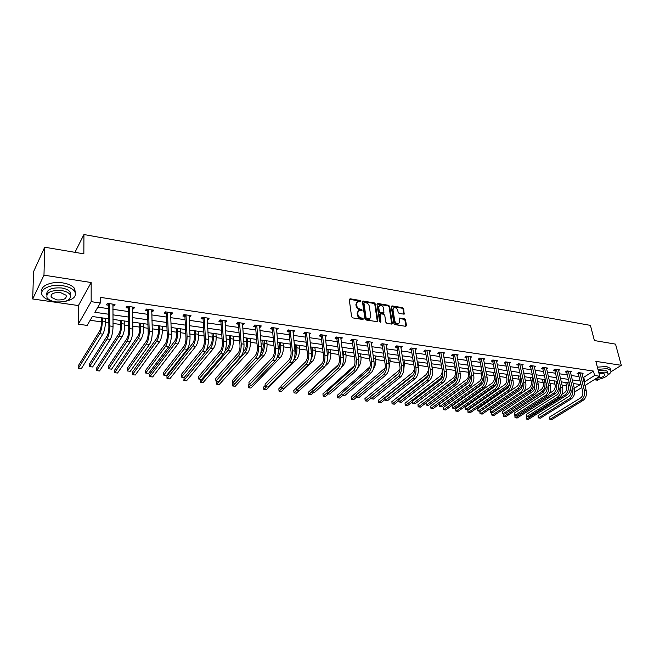 <?xml version="1.0" encoding="UTF-8"?>
<svg xmlns="http://www.w3.org/2000/svg" width="654" height="654" viewBox="0 0 654 654"><rect width="100%" height="100%" fill="white"/><g stroke="black" fill="none" stroke-linecap="round" stroke-linejoin="round"><path stroke-width="0.98" d="M360.37 301.796L360.902 301.241L360.15 300.472L350.078 298.764L349.252 299.548L351.615 316.765L352.71 317.885L362.872 319.504L363.436 318.939L361.368 317.95C359.496 317.468 358.335 316.283 357.885 314.386L357.689 312.947L358.776 310.576L361.932 310.568L362.161 310.045L360.109 309.056C358.237 308.574 357.084 307.388 356.643 305.516L356.438 304.085L357.509 301.756L360.338 301.788L359.61 301.003L349.261 299.295M362.896 319.504L360.82 318.473L361.368 317.95M361.629 310.609L359.561 309.587L360.109 309.056M393.201 308.345L392.408 310.249L394.174 321.343L394.738 320.828L392.964 309.734L393.814 307.797C395.711 307.421 397.043 308.336 397.812 310.544L398.114 312.383L399.169 313.462L404.156 314.173L403.698 308.77L402.651 307.699L391.999 305.884L391.239 306.661L393.912 323.526L394.983 324.621L405.717 326.33L406.469 325.529L405.521 319.822L404.466 318.735L399.471 318.04L399.61 321.621L398.695 323.705M394.738 320.828C395.498 323.043 396.831 323.975 398.736 323.607L398.785 323.583M582.845 377.17L583.711 377.301L593.456 371.071L594.592 375.486L599.734 376.246L584.946 385.541M44.701 247.204L43.981 275.162L32.7 298.976L33.55 271.696L44.701 247.204L83.851 253.85L83.933 234.533L590.431 325.39L594.396 340.546L615.528 344.135L621.3 365.316L595.868 361.343L599.734 376.246M32.7 298.976L78.415 305.557L91.168 282.528L43.981 275.162M91.168 282.528L91.159 301.658L100.307 302.998L94.855 312.285L108.76 314.255M593.456 371.071L100.275 297.357L100.307 302.998M375.355 303.971L374.284 302.876L362.807 301.061L362.471 301.788L364.94 318.89L366.019 320.002L377.579 321.719L377.914 320.967L375.355 303.971L374.807 304.494L373.745 303.407L362.471 301.535M377.759 303.464L388.582 305.304L389.645 306.391L392.31 323.272L391.542 324.073L386.882 323.329L385.811 322.234L384.748 315.326L383.677 314.231L380.129 313.781L380.898 321.727L380.661 322.25L379.59 321.515L376.974 304.241L377.759 303.464L377.211 303.996L388.035 305.827L388.582 305.304M594.192 379.729L597.494 380.203L599.244 379.107M610.893 371.824L621.3 365.316M83.933 234.533L74.957 252.338M97.879 307.135L108.711 308.696M112.84 309.293L128.372 311.541M132.492 312.13L147.641 314.321M151.761 314.917L166.549 317.051M170.661 317.648L185.09 319.724M189.194 320.321L203.271 322.357M207.375 322.945L221.126 324.932M225.213 325.52L238.636 327.458M242.716 328.055L255.828 329.943M259.9 330.532L272.71 332.379M276.773 332.968L289.281 334.774M293.335 335.363L305.549 337.129M309.595 337.709L321.539 339.434M325.569 340.015L337.243 341.699M341.265 342.287L352.669 343.93M356.683 344.511L367.834 346.121M371.832 346.702L382.729 348.271M386.727 348.852L397.379 350.389M401.36 350.961L411.775 352.465M415.748 353.037L425.934 354.509M429.891 355.081L439.864 356.52M443.804 357.092L453.557 358.498M457.489 359.071L467.021 360.444M470.945 361.008L480.281 362.357M484.189 362.921L493.32 364.245M497.212 364.801L506.147 366.093M510.03 366.657L518.777 367.916M522.644 368.48L531.203 369.714M535.062 370.27L543.441 371.48M547.292 372.036L555.491 373.221M559.325 373.777L567.353 374.938M571.171 375.486L579.035 376.622M112.799 305.81L114.066 305.99L114.998 304.462L107.379 303.333L106.455 304.878L108.515 305.181M132.419 308.672L133.579 308.843L134.56 307.331L127.08 306.236L126.116 307.756L128.143 308.05M151.654 311.484L152.717 311.639L153.739 310.151L146.406 309.072L145.401 310.576L147.387 310.863M170.514 314.247L171.487 314.386L172.542 312.914L165.348 311.86L164.309 313.34L166.255 313.618M189.022 316.945L189.897 317.076L190.984 315.629L183.938 314.59L182.858 316.046L184.771 316.323M207.171 319.602L207.964 319.716L209.084 318.285L202.168 317.272L201.056 318.711L202.928 318.98M224.984 322.201L225.695 322.308L226.84 320.901L220.055 319.904L218.91 321.318L220.75 321.588M242.462 324.76L243.092 324.85L244.269 323.46L237.606 322.479L236.437 323.877L238.244 324.147M259.613 327.27L261.379 325.978L254.839 325.013L253.638 326.395L255.412 326.648M276.454 329.73L278.171 328.447L271.753 327.499L270.527 328.864L272.26 329.117M292.992 332.142L294.668 330.867L288.357 329.943L287.106 331.284L288.815 331.537M309.236 334.521L310.863 333.254L304.666 332.338L303.391 333.663L305.066 333.908M325.185 336.851L326.771 335.592L320.689 334.693L319.381 336.001L321.032 336.246M340.857 339.14L342.402 337.889L336.418 337.006L335.093 338.298L336.712 338.535M356.25 341.396L357.754 340.145L351.885 339.279L350.528 340.554L352.122 340.791M371.382 343.603L372.845 342.361L367.074 341.511L365.7 342.77L367.262 342.998M386.089 344.552L386.277 345.778L387.675 344.544L382.001 343.71L380.612 344.952L382.149 345.181M400.861 347.887L402.259 346.685L396.676 345.868L395.269 347.094L396.774 347.315M415.225 349.939L416.59 348.795L411.104 347.985L409.674 349.203L411.162 349.416M429.351 351.958L430.684 350.863L425.296 350.07L423.841 351.272L425.304 351.484M443.232 353.953L444.548 352.907L439.243 352.122L437.771 353.307L439.21 353.52M456.893 355.915L458.176 354.909L452.96 354.141L451.481 355.31L452.887 355.514M470.324 357.844L471.591 356.88L466.457 356.128L464.961 357.28L466.351 357.485M483.543 359.749L484.786 358.817L479.734 358.073L478.221 359.218L479.586 359.422M496.549 361.621L497.768 360.73L492.797 359.994L491.268 361.131L492.609 361.327M509.343 363.461L510.537 362.602L505.648 361.883L504.103 363.003L505.428 363.199M521.941 365.284L523.11 364.45L518.303 363.747L516.742 364.85L518.05 365.038M534.334 367.066L535.487 366.273L530.754 365.578L529.184 366.665L530.468 366.853M546.54 368.831L547.676 368.063L543.008 367.376L541.43 368.455L542.689 368.643M558.557 370.573L559.669 369.829L555.074 369.15L553.48 370.221L554.731 370.401M570.386 372.281L571.482 371.562L566.961 370.9L565.358 371.954L566.577 372.134M582.035 373.965L583.115 373.271L578.659 372.617L577.049 373.663L578.25 373.843M90.146 320.305L101.435 321.858M105.457 322.414L108.842 322.872M113.003 323.444L120.794 324.515M124.808 325.071L128.642 325.594M132.803 326.166L139.776 327.123M143.79 327.67L148.057 328.259M152.21 328.831L158.407 329.681M162.405 330.229L167.089 330.875M171.234 331.439L176.678 332.191M180.676 332.739L185.761 333.434M189.897 334.006L194.614 334.652M198.603 335.2L204.073 335.952M208.201 336.516L212.215 337.072M216.196 337.619L222.041 338.42M226.161 338.985L229.505 339.442M233.47 339.99L239.666 340.84M243.778 341.404L246.468 341.772M250.425 342.32L256.973 343.219M261.069 343.775L263.137 344.061M267.085 344.601L273.952 345.549M278.04 346.113L279.503 346.309M283.444 346.849L290.629 347.838M294.709 348.394L295.583 348.517M299.507 349.056L306.996 350.086M315.293 351.223L323.076 352.293M330.81 353.356L338.87 354.46M346.056 355.449L354.386 356.594M361.041 357.509L369.633 358.686M375.772 359.528L384.617 360.746M390.258 361.515L399.341 362.766M404.507 363.477L413.81 364.752M418.511 365.398L428.043 366.706M432.294 367.295L442.039 368.627M446.003 369.175L455.388 370.458M459.754 371.063L468.526 372.265M473.275 372.919L481.458 374.039M486.576 374.742L494.187 375.788M499.664 376.541L506.711 377.513M512.54 378.306L519.047 379.206M525.203 380.048L531.195 380.873M537.678 381.764L543.155 382.516M549.949 383.448L554.935 384.135M562.039 385.108L566.536 385.721M573.256 383.98L573.82 383.612M581.758 387.536L575.945 391.19L574.776 391.027M570.329 388.288L570.868 390.503M108.801 318.809L92.369 316.52L87.154 325.406L78.292 324.212L91.159 301.658M78.415 305.557L78.292 324.212M583.94 381.552L584.815 381.683L594.592 375.486M112.905 314.836L128.478 317.043M132.615 317.631L147.804 319.781M151.941 320.37L166.762 322.471M170.882 323.051L185.352 325.103M189.472 325.684L203.59 327.687M207.694 328.267L221.485 330.221M225.581 330.801L239.045 332.706M243.133 333.287L256.278 335.142M260.357 335.723L273.192 337.546M277.271 338.118L289.804 339.892M293.875 340.472L306.121 342.206M310.176 342.778L322.144 344.478M326.183 345.05L337.881 346.702M341.911 347.274L353.34 348.893M357.362 349.465L368.537 351.043M372.551 351.615L383.473 353.16M387.47 353.724L398.147 355.236M402.136 355.809L412.576 357.28M416.549 357.844L426.76 359.291M430.724 359.855L440.714 361.27M444.663 361.826L454.432 363.215M458.372 363.771L467.929 365.128M471.861 365.684L481.205 367.008M485.121 367.556L494.269 368.856M498.176 369.404L507.12 370.679M511.011 371.227L519.775 372.469M523.65 373.017L532.225 374.227M536.092 374.775L544.48 375.968M548.33 376.516L556.546 377.677M560.388 378.216L568.432 379.361M572.258 379.9L580.131 381.012M574.318 388.321L580.327 384.519L573.141 383.522M569.315 382.982L561.263 381.862M557.412 381.323L549.188 380.178M545.33 379.639L536.926 378.47M533.059 377.93L524.475 376.737M520.592 376.197L511.82 374.971M507.921 374.431L498.961 373.181M495.053 372.633L485.889 371.358M481.965 370.81L472.605 369.51M468.673 368.962L459.1 367.63M455.159 367.074L445.374 365.717M441.417 365.161L431.411 363.771M427.438 363.215L417.211 361.793M413.23 361.237L402.774 359.774M398.776 359.218L388.084 357.73M384.078 357.174L373.132 355.645M369.118 355.089L357.926 353.528M353.896 352.964L342.443 351.37M338.404 350.806L326.689 349.171M322.635 348.607L310.65 346.939M306.587 346.375L294.316 344.658M290.237 344.094L277.68 342.344M273.593 341.772L260.733 339.982M256.646 339.41L243.476 337.578M239.372 337.006L225.883 335.126M221.78 334.554L207.964 332.633M203.844 332.052L189.693 330.082M185.564 329.51L171.07 327.49M166.933 326.91L152.08 324.842M147.935 324.261L132.713 322.144M128.56 321.564L112.954 319.389M583.711 377.301L584.815 381.683M114.066 305.99L114.041 304.314M133.579 308.843L133.547 307.184M152.717 311.639L152.668 309.996M171.487 314.386L171.422 312.751M189.897 317.076L189.815 315.457M207.964 319.716L207.866 318.114M225.695 322.308L225.581 320.713M243.092 324.85L242.961 323.272M260.169 327.352L260.03 325.782M276.936 329.796L276.789 328.243M293.401 332.207L293.237 330.662M309.571 334.57L309.399 333.033M325.455 336.892L325.275 335.371M341.061 339.173L340.865 337.66M356.397 341.413L358.784 359.774C359.169 364.638 358.139 368.415 355.702 371.096L329.755 394.076L327.352 393.806L353.234 370.777C355.67 368.088 356.692 364.311 356.316 359.438L353.642 339.843L352.285 341.118L354.942 360.681C355.196 363.918 354.509 366.436 352.89 368.227L327.057 391.337L327.352 393.806L327.057 391.337M371.464 343.62L371.268 342.23M356.765 302.41L355.899 304.625L356.438 304.085M359.561 309.587C357.697 309.105 356.544 307.92 356.103 306.047L355.899 304.625M358.032 311.222L357.141 313.479L357.689 312.947M360.82 318.473C358.948 317.991 357.795 316.806 357.346 314.917L357.141 313.479M377.358 321.776L374.807 304.494M364.499 302.5L363.943 303.047L366.109 318.048L366.869 318.825L369.714 318.866L370.802 316.479L369.297 306.244C368.848 304.388 367.703 303.211 365.864 302.728L364.499 302.5M363.984 302.72L363.395 303.579L363.943 303.047M369.902 318.76L367.687 319.569L365.561 318.572L363.395 303.579M391.746 324.082L389.089 306.914L388.035 305.827M379.876 314.018L379.246 315.04L380.342 322.242L380.898 321.727M383.645 308.214C382.876 305.982 381.519 305.058 379.582 305.443L378.715 307.388L379.312 311.312L380.383 312.408L383.923 312.865L383.645 308.214M378.952 306.015L378.167 307.911L378.715 307.388M383.62 313.143L379.827 312.923L378.756 311.835L378.167 307.911M394.174 321.343C394.934 323.558 396.267 324.482 398.163 324.114L398.172 324.114M405.897 326.338L404.957 320.329L403.902 319.25L399.144 318.49M403.91 314.231L403.134 309.285L402.087 308.214L391.231 306.399M101.419 317.779L101.444 322.504C101.345 326.035 100.765 328.848 99.686 330.94L78.202 365.929L78.186 368.578L99.702 333.712C101.321 330.572 102.196 326.346 102.335 321.032L102.318 317.909M78.186 368.578L81.161 368.913L102.833 334.12C104.46 330.989 105.343 326.771 105.474 321.466L105.449 318.343M109.447 303.644L108.678 305.557L108.883 327.458C108.793 331.104 108.188 333.99 107.06 336.131L89.524 363.869L89.524 366.624L107.084 338.993C108.785 335.788 109.692 331.439 109.823 325.962L109.61 304.012M89.524 366.624L92.606 366.976L110.289 339.401C112.006 336.205 112.913 331.872 113.036 326.395L112.946 304.159M108.678 305.557L107.722 303.391M65.269 301.371C73.804 299.409 76.927 296.09 74.654 291.398C72.569 288.594 68.621 286.705 62.8 285.716C50.366 283.55 37.957 289.861 42.616 295.796C44.309 298.118 47.39 299.843 51.87 300.971M75.324 292.714L74.679 288.61C72.594 285.806 68.654 283.901 62.849 282.904C51.592 280.958 39.73 285.994 41.995 291.619M46.753 294.537C46.491 289.575 51.453 287.392 61.648 287.973C65.841 288.684 68.695 290.049 70.207 292.068L70.55 295.306M61.607 290.564C50.611 290.082 45.772 292.493 47.08 297.807C48.641 299.859 51.543 301.224 55.786 301.903C66.651 302.369 71.45 299.941 70.174 294.635C68.662 292.624 65.809 291.267 61.607 290.564M56.8 299.916C63.822 300.219 66.921 298.657 66.095 295.24L60.552 292.608C53.489 292.297 50.366 293.859 51.208 297.284L56.8 299.916M607.615 375.216C610.468 373.426 611.482 371.799 610.648 370.336L607.051 368.676L597.936 369.322M610.386 369.338L610.076 368.194L606.487 366.526L597.38 367.164M598.263 370.573L604.77 370.115L607.37 371.317L607.591 372.134M594.617 379.459C600.609 380.007 609.92 375.715 607.893 373.287L605.293 372.101L598.778 372.559M596.677 378.167C602.007 377.677 604.746 376.352 604.901 374.178L603.217 373.409L599.072 373.687M120.728 320.476L120.802 325.152C120.745 328.66 120.148 331.439 119.028 333.507L96.596 368.022L96.604 370.654L119.069 336.254C120.753 333.156 121.644 328.97 121.734 323.705L121.685 320.607M96.604 370.654L99.522 370.982L122.135 336.655C123.835 333.565 124.726 329.387 124.816 324.131L124.759 321.032M139.678 323.117L139.792 327.76C139.76 331.226 139.163 333.981 138.002 336.017L114.654 370.082L114.687 372.69L138.068 338.747C139.817 335.69 140.716 331.553 140.765 326.33L140.684 323.256M114.687 372.69L117.548 373.017L141.076 339.14C142.834 336.091 143.733 331.962 143.782 326.738L143.7 323.673M129.108 306.53L128.307 308.418L128.732 330.139C128.674 333.753 128.061 336.614 126.884 338.723L108.58 366.068L108.605 368.807L126.941 341.552C128.707 338.388 129.631 334.096 129.713 328.66L129.279 306.906M108.605 368.807L111.63 369.15L130.089 341.96C131.863 338.805 132.787 334.513 132.86 329.085L132.541 307.037M128.307 308.418L127.35 306.276M148.393 309.367L147.551 311.23L148.188 332.763C148.164 336.344 147.542 339.173 146.324 341.257L127.277 368.235L127.326 370.949L146.406 344.069C148.237 340.947 149.177 336.696 149.21 331.308L148.556 309.734M127.326 370.949L130.293 371.284L149.488 344.462C151.336 341.355 152.268 337.104 152.3 331.725L151.761 309.865M147.551 311.23L146.594 309.105M158.268 325.7L158.423 330.311C158.415 333.753 157.81 336.475 156.608 338.486L132.386 372.101L132.443 374.693L156.707 341.192C158.513 338.175 159.421 334.08 159.437 328.897L159.323 325.847M132.443 374.693L135.264 375.012L159.658 341.576C161.473 338.568 162.388 334.48 162.388 329.305L162.282 326.264M176.506 328.243L176.711 332.812C176.727 336.23 176.114 338.927 174.871 340.914L149.815 374.088L149.889 376.655L174.986 343.595C176.858 340.611 177.774 336.557 177.749 331.423L177.61 328.398M149.889 376.655L152.652 376.966L177.888 343.971C179.76 341.004 180.684 336.949 180.651 331.823L180.512 328.807M194.401 330.736L194.647 335.273C194.688 338.658 194.075 341.331 192.799 343.293L166.925 376.042L167.023 378.584L192.938 345.95C194.859 343.007 195.783 338.993 195.718 333.9L195.554 330.899M167.023 378.584L169.746 378.895L195.783 346.318C197.712 343.391 198.644 339.377 198.571 334.292L198.399 331.3M167.301 312.146L166.427 313.985L167.269 335.347C167.277 338.895 166.647 341.69 165.38 343.742L145.629 370.352L145.703 373.05L165.495 346.53C167.391 343.456 168.331 339.246 168.323 333.908L167.465 312.514M145.703 373.05L148.613 373.377L168.511 346.922C170.424 343.849 171.364 339.647 171.356 334.317L170.604 312.628M166.427 313.985L165.462 311.876M185.85 314.876L184.935 316.683L185.981 337.873C186.014 341.388 185.376 344.159 184.076 346.187L163.639 372.437L163.737 375.11L184.207 348.95C186.161 345.909 187.118 341.74 187.069 336.45L186.014 315.236M163.737 375.11L166.598 375.437L187.175 349.334C189.137 346.301 190.093 342.14 190.044 336.859L189.088 315.351M184.935 316.683L183.97 314.599M204.04 317.55L203.1 319.34L204.334 340.35C204.391 343.832 203.746 346.579 202.405 348.582L181.322 374.48L181.444 377.129L202.568 351.321C204.579 348.32 205.544 344.192 205.462 338.952L204.212 317.901M181.444 377.129L184.248 377.448L205.479 351.697C207.498 348.696 208.463 344.584 208.373 339.344L207.22 318.016M203.1 319.34L202.143 317.296M221.894 320.174L220.921 321.94L222.335 342.778C222.417 346.236 221.771 348.95 220.398 350.928L198.685 376.491L198.832 379.116L220.578 353.642C222.646 350.683 223.619 346.604 223.496 341.396L222.066 320.525M198.832 379.116L201.587 379.434L223.431 354.01C225.507 351.059 226.48 346.98 226.358 341.789L225.009 320.632M220.921 321.94L219.997 319.978M239.413 322.749L238.408 324.49L240.002 345.165C240.108 348.59 239.454 351.28 238.048 353.234L215.738 378.462L215.902 381.069L238.252 355.923C240.37 353.005 241.351 348.958 241.195 343.8L239.585 323.101M215.902 381.069L218.608 381.38L241.048 356.291C243.182 353.373 244.163 349.334 243.999 344.184L242.471 323.199M238.408 324.49L237.508 322.602M256.613 325.275L255.575 327L257.341 347.503C257.472 350.904 256.809 353.569 255.362 355.49L232.489 380.399L232.677 382.982L255.591 358.163C257.766 355.277 258.755 351.28 258.559 346.162L256.777 325.627M232.677 382.982L235.334 383.285L258.338 358.523C260.521 355.637 261.51 351.639 261.314 346.538L259.613 325.717M255.575 327L254.7 325.169M273.495 327.76L272.432 329.461L274.353 349.8C274.508 353.176 273.846 355.809 272.366 357.713L248.945 382.304L249.149 384.871L272.62 360.362C274.835 357.509 275.833 353.552 275.604 348.476L273.658 328.104M249.149 384.871L251.765 385.165L275.318 360.714C277.541 357.869 278.539 353.912 278.31 348.844L276.438 328.194M272.432 329.461L271.573 327.695M290.074 330.196L288.978 331.872L291.063 352.056C291.234 355.4 290.564 358.016 289.06 359.896L265.107 384.168L265.336 386.718L289.33 362.52C291.594 359.7 292.6 355.784 292.338 350.748L290.237 330.54M265.336 386.718L267.903 387.013L291.978 362.864C294.251 360.052 295.256 356.136 294.995 351.108L292.967 330.622M288.978 331.872L288.144 330.172M306.35 332.584L305.23 334.251L307.47 354.272C307.658 357.591 306.988 360.174 305.451 362.03L280.999 386.007L281.245 388.533L305.737 364.638C308.05 361.858 309.064 357.967 308.77 352.98L306.513 332.927M281.245 388.533L283.771 388.819L308.345 364.981C310.658 362.202 311.672 358.318 311.378 353.34L309.195 333.009M305.23 334.251L304.421 332.6M322.34 334.938L321.196 336.581L323.575 356.446C323.787 359.733 323.117 362.3 321.547 364.131L296.614 387.814L296.875 390.324L321.858 366.722C324.212 363.967 325.226 360.125 324.899 355.171L322.504 335.273M296.875 390.324L299.36 390.601L324.409 367.049C326.771 364.303 327.785 360.46 327.458 355.523L325.128 335.347M321.196 336.581L320.403 334.979M338.044 337.243L336.875 338.87L339.401 358.588C339.63 361.85 338.952 364.384 337.358 366.199L311.966 389.588L312.244 392.081L337.685 368.766C340.08 366.044 341.102 362.234 340.75 357.329L338.208 337.578M312.244 392.081L314.68 392.359L340.194 369.093C342.598 366.379 343.62 362.569 343.26 357.664L340.783 337.652M336.875 338.87L336.107 337.317M352.285 341.118L351.533 339.614M368.635 341.748L367.434 343.334L370.213 362.749C370.483 365.954 369.796 368.447 368.153 370.221L341.895 393.054L342.206 395.498L368.513 372.747C370.982 370.09 372.012 366.346 371.611 361.523L368.807 342.075M341.895 393.054L342.206 395.498L344.568 395.768L370.941 373.058C373.409 370.409 374.448 366.673 374.039 361.85L371.292 342.132M367.434 343.334L366.69 341.87M383.546 343.939L382.312 345.5L385.222 364.769C385.508 367.957 384.822 370.426 383.154 372.175L356.495 394.738L356.822 397.174L383.53 374.685C386.032 372.061 387.07 368.349 386.637 363.559L383.71 344.266M356.495 394.738L356.822 397.174L359.136 397.436L385.909 374.995C388.419 372.371 389.457 368.668 389.024 363.886L386.146 344.315M382.312 345.5L381.584 344.086M398.196 346.089L396.945 347.642L399.97 366.763C400.273 369.927 399.586 372.371 397.894 374.104L370.843 396.398L371.186 398.809L398.286 376.59C400.82 373.998 401.867 370.319 401.409 365.57L398.36 346.416M370.843 396.398L371.088 398.727L373.467 399.071L400.624 376.892C403.166 374.301 404.213 370.63 403.755 365.888L400.755 346.465M396.945 347.642L396.234 346.26M412.592 348.206L411.325 349.735L414.473 368.717C414.791 371.856 414.096 374.284 412.388 375.993L384.969 398.033L385.32 400.428L412.788 378.462C415.364 375.895 416.402 372.257 415.928 367.54L412.764 348.525M384.969 398.033L385.198 400.338L387.569 400.681L415.094 378.764C417.669 376.197 418.715 372.559 418.233 367.85L415.11 348.574M411.325 349.735L410.63 348.394M426.751 350.291L425.468 351.803L428.722 370.646C429.057 373.761 428.362 376.156 426.637 377.857L398.858 399.635L399.226 402.014L427.054 380.309C429.653 377.767 430.7 374.162 430.201 369.477L426.923 350.609M398.858 399.635L399.079 401.924L401.433 402.267L429.318 380.595C431.918 378.061 432.973 374.464 432.466 369.788L429.228 350.65M425.468 351.803L424.781 350.495M440.682 352.334L439.374 353.83L442.742 372.535C443.085 375.625 442.39 378.004 440.641 379.68L412.527 401.221L412.911 403.583L441.074 382.116C443.706 379.606 444.753 376.025 444.229 371.382L440.845 352.653M412.527 401.221L412.739 403.485L415.077 403.829L443.298 382.402C445.93 379.9 446.984 376.328 446.461 371.685L443.118 352.694M439.374 353.83L438.703 352.555M454.375 354.345L453.059 355.833L456.525 374.399C456.884 377.464 456.181 379.827 454.416 381.478L425.975 402.774L426.375 405.12L454.865 383.898C457.522 381.413 458.577 377.865 458.029 373.262L454.546 354.664M425.975 402.774L426.179 405.022L428.509 405.366L457.056 384.176C459.713 381.699 460.768 378.159 460.22 373.557L456.77 354.697M453.059 355.833L452.396 354.582M211.978 333.188L212.256 337.685C212.321 341.036 211.7 343.685 210.392 345.623L205.994 350.953M184.175 377.44L183.872 380.489L186.537 380.783L213.343 348.631C215.329 345.729 216.261 341.756 216.155 336.712L215.967 333.744M183.872 380.489L210.547 348.263C212.525 345.353 213.466 341.38 213.359 336.328L213.171 333.352M229.227 335.592L229.546 340.055C229.636 343.383 229.006 345.999 227.657 347.912L225.09 350.912M200.713 379.336L200.418 382.353L203.042 382.647L230.584 350.887C232.62 348.026 233.568 344.094 233.421 339.091L233.208 336.148M200.418 382.353L227.845 350.528C229.865 347.666 230.813 343.726 230.682 338.715L230.461 335.764M246.166 337.954L246.517 342.377C246.632 345.68 245.994 348.271 244.621 350.168L243.231 351.721M216.973 381.192L216.687 384.184L219.27 384.47L247.514 353.111C249.599 350.282 250.547 346.391 250.376 341.429L250.139 338.502M216.687 384.184L244.825 352.759C246.893 349.923 247.85 346.023 247.678 341.061L247.441 338.134M262.794 340.268L263.186 344.658C263.317 347.936 262.679 350.511 261.273 352.375L260.856 352.825M232.955 383.015L232.497 383.514L232.677 385.983L235.211 386.269L264.142 355.294C266.268 352.506 267.233 348.647 267.028 343.726L266.758 340.824M259.049 357.591L261.502 354.95C263.619 352.146 264.576 348.288 264.38 343.358L264.118 340.456M232.677 385.983L235.195 383.277M279.135 342.549L279.56 346.906L278.097 353.953M249.109 384.356L248.201 385.304L248.397 387.757L250.899 388.035L280.476 357.444C282.642 354.681 283.615 350.863 283.378 345.974L283.092 343.097M276.928 358.081L277.876 357.1C280.043 354.337 281.007 350.503 280.779 345.623L280.492 342.737M248.397 387.757L250.972 385.075M295.183 344.781L295.641 349.105L295.019 354.329M265.222 385.468L263.644 387.062L263.856 389.498L266.317 389.776L296.515 359.545C298.731 356.822 299.704 353.037 299.442 348.19L299.131 345.337M294.071 359.103C296.213 356.332 297.153 352.571 296.883 347.838L296.581 344.977M263.856 389.498L266.497 386.849M310.961 346.98L311.427 353.863M281.057 386.62L278.833 388.795L279.062 391.215L281.482 391.484L312.285 361.613C314.533 358.923 315.514 355.171 315.22 350.364L314.893 347.527M310.903 359.774C312.408 356.88 313.013 353.634 312.71 350.021L312.383 347.184M279.062 391.215L281.751 388.59M325.316 365.962L327.777 363.649C330.066 360.983 331.055 357.272 330.728 352.506L330.384 349.686M327.425 359.692L328.267 352.163L327.916 349.342M321.743 363.926L293.777 390.495L294.022 392.899L296.867 390.209M294.022 392.899L296.393 393.16L299.14 390.577M341.878 366.673L342.998 365.651C345.328 363.011 346.318 359.332 345.974 354.599L345.606 351.811M343.383 359.242L343.187 351.476M338.543 364.433L308.467 392.171L308.729 394.55L312.171 391.403M308.729 394.55L311.067 394.82L313.863 392.261M357.836 367.736L357.967 367.613C360.329 365.006 361.327 361.36 360.951 356.667L360.567 353.896M358.678 359.005L358.188 353.561M354.46 365.553L322.929 393.822L323.207 396.185L327.204 392.621M328.349 393.921L325.504 396.447L323.207 396.185L322.929 393.822M373.45 368.717C375.339 365.954 376.083 362.61 375.682 358.694L375.282 355.948M369.968 366.82L337.162 395.441L337.448 397.787L341.977 393.855M342.598 395.547L339.712 398.041L337.448 397.787L337.162 395.441M388.844 369.183L390.16 360.689L389.743 357.959M385.165 367.949L351.165 397.035L351.468 399.365L356.52 395.09M356.741 397.052L353.691 399.619L351.468 399.365L351.165 397.035M403.87 369.183L404.401 362.651L403.968 359.945M400.06 368.717L398.736 370.614L364.94 398.605L365.267 400.918L398.368 373.63M371.022 398.245L367.458 401.172L365.177 400.837L364.94 398.605M418.372 369.069L417.955 361.891M414.546 369.314L412.756 372.469L378.511 400.158L378.846 402.455L413.581 374.464M385.067 399.439L381.004 402.692L378.731 402.365L378.511 400.158M432.351 369.126L431.714 363.812M428.599 369.927L426.539 374.301L391.869 401.679L392.212 403.959L426.948 376.671L428.403 374.979M398.907 400.616L394.337 404.197L392.081 403.87L391.869 401.679M442.153 369.289C442.447 372.24 441.769 374.513 440.109 376.099L405.022 403.175L405.374 405.439L440.526 378.453L442.783 375.249M412.551 401.785L407.467 405.676L405.227 405.349L405.022 403.175M454.751 367.017L455.495 371.006C455.838 373.974 455.159 376.254 453.451 377.873L417.971 404.654L418.339 406.902L453.884 380.203L456.647 375.617M425.983 402.954L420.399 407.131L418.168 406.804L417.971 404.654M467.863 368.848L468.632 372.805C468.992 375.748 468.313 378.02 466.588 379.614L430.724 406.109L431.109 408.341L467.03 381.936L470.087 376.254M468.746 382.484L433.136 408.57L430.912 408.243L430.724 406.109M480.78 370.646L481.565 374.579C481.941 377.497 481.254 379.745 479.513 381.331L443.289 407.54L443.682 409.756L479.971 383.628C481.736 382.238 482.807 380.007 483.192 376.941M479.971 383.628L482.023 383.898L445.676 409.984L443.469 409.657L443.289 407.54M482.023 383.898L482.627 383.391M493.492 372.42L494.293 376.32C494.677 379.222 493.999 381.454 492.241 383.015L455.666 408.946L456.067 411.153L492.707 385.304C494.825 383.587 495.92 380.906 496.01 377.276M492.707 385.304L494.726 385.566L458.037 411.374L455.838 411.055L455.666 408.946M494.726 385.566L496.247 383.972M506 374.162L506.825 378.037C507.226 380.914 506.539 383.13 504.765 384.675L467.855 410.336L468.272 412.527L505.248 386.947C507.905 384.634 508.935 381.307 508.338 376.974L507.79 374.415M505.248 386.947L507.234 387.209L470.21 412.748L468.019 412.429L467.855 410.336M507.234 387.209L509.491 384.372M518.32 375.878L519.162 379.729C519.57 382.59 518.884 384.781 517.101 386.318L479.873 411.709L480.298 413.884L517.584 388.566C520.273 386.277 521.303 382.974 520.69 378.674L520.134 376.132M517.584 388.566L519.546 388.828L482.202 414.096L480.028 413.778L479.873 411.709M519.546 388.828L522.301 384.814M530.451 377.571L531.31 381.396C531.727 384.233 531.04 386.408 529.241 387.928L523.584 391.713M492.307 412.649L491.71 413.058L492.143 415.216L529.74 390.168C532.446 387.896 533.484 384.626 532.846 380.35L532.282 377.824M529.74 390.168L531.669 390.422L494.023 415.429L491.857 415.11L491.71 413.058M531.669 390.422L534.727 385.419M542.403 379.23L543.27 383.031C543.703 385.852 543.016 388.01 541.201 389.514L536.779 392.416M503.981 413.99L503.376 414.383L503.817 416.533L541.708 391.738C544.43 389.49 545.469 386.244 544.823 382.001L544.242 379.492M541.708 391.738L543.613 391.983L505.673 416.745L503.515 416.426L503.376 414.383M543.613 391.983L546.85 386.187M554.167 380.873L555.058 384.642C555.499 387.446 554.805 389.588 552.982 391.076L549.499 393.332M515.483 415.298L514.878 415.699L515.327 417.832L553.505 393.283C556.243 391.059 557.282 387.838 556.619 383.628L556.023 381.135M553.505 393.283L555.377 393.528L517.159 418.037L515.009 417.726L514.878 415.699M555.377 393.528C557.314 392.138 558.434 389.907 558.72 386.833M467.847 356.332L466.515 357.795L470.079 376.23C470.455 379.271 469.752 381.609 467.97 383.252L439.218 404.303L439.627 406.633L468.428 385.647C471.109 383.195 472.172 379.68 471.599 375.102L468.011 356.643M439.218 404.303L439.406 406.535L441.728 406.87L470.578 385.925C473.267 383.473 474.33 379.966 473.758 375.396L470.201 356.675M466.515 357.795L465.869 356.577M481.099 358.278L479.75 359.725L483.412 378.028C483.805 381.045 483.093 383.367 481.295 384.985L452.249 405.815L452.666 408.121L481.769 387.372C484.475 384.944 485.538 381.454 484.949 376.917L481.27 358.588M452.249 405.815L452.429 408.022L454.743 408.358L483.886 387.642C486.601 385.214 487.663 381.74 487.075 377.203L483.42 358.621M479.75 359.725L479.112 358.539M494.146 360.199L492.781 361.629L496.533 379.802C496.934 382.794 496.223 385.1 494.408 386.702L465.076 407.295L465.509 409.592L494.89 389.065C497.629 386.661 498.691 383.203 498.086 378.699L494.31 360.501M465.076 407.295L465.247 409.494L467.545 409.821L496.975 389.334C499.713 386.931 500.776 383.481 500.171 378.985L496.419 360.534M492.781 361.629L492.151 360.468M506.973 362.079L505.599 363.501L509.441 381.544C509.85 384.519 509.147 386.8 507.308 388.386L477.706 408.758L478.148 411.039L507.806 390.732C510.561 388.353 511.632 384.928 511.003 380.456L507.144 362.381M477.706 408.758L477.87 410.933L480.159 411.268L509.858 390.994C512.613 388.623 513.684 385.198 513.055 380.734L509.221 362.414M505.599 363.501L504.978 362.373M519.603 363.935L518.213 365.341L522.137 383.26C522.562 386.212 521.859 388.476 520.012 390.046L490.148 410.197L490.598 412.461L520.519 392.375C523.29 390.021 524.361 386.62 523.723 382.181L519.766 364.237M490.148 410.197L490.304 412.355L492.576 412.682L522.53 392.637C525.317 390.283 526.38 386.89 525.742 382.459L521.81 364.262M518.213 365.341L517.608 364.237M532.037 365.766L530.631 367.156L534.645 384.944C535.078 387.879 534.367 390.119 532.503 391.672L502.395 411.611L502.861 413.859L533.026 393.986C535.822 391.656 536.893 388.288 536.231 383.882L532.201 366.068M502.395 411.611L502.542 413.753L504.806 414.08L535.013 394.248C537.809 391.918 538.88 388.558 538.217 384.151L534.212 366.085M530.631 367.156L530.034 366.077M544.275 367.564L542.853 368.938L546.948 386.604C547.39 389.514 546.679 391.746 544.807 393.283L514.461 413.009L514.935 415.241L545.338 395.58C548.15 393.275 549.221 389.931 548.551 385.558L544.439 367.859M514.461 413.009L514.6 415.135L516.848 415.454L547.292 395.834C550.112 393.528 551.183 390.193 550.505 385.819L546.417 367.875M542.853 368.938L542.272 367.883M556.317 369.338L554.894 370.695L559.056 388.247C559.513 391.133 558.802 393.34 556.914 394.861L526.339 414.383L526.822 416.598L557.453 397.142C560.29 394.861 561.369 391.55 560.674 387.201L556.489 369.633M526.339 414.383L526.47 416.492L528.71 416.811L559.383 397.395C562.219 395.114 563.29 391.803 562.604 387.462L558.426 369.649M554.894 370.695L554.314 369.665M568.187 371.08L566.74 372.428L570.983 389.849C571.449 392.719 570.738 394.91 568.841 396.422L538.046 415.731L538.544 417.939L569.389 398.687C572.242 396.422 573.321 393.136 572.61 388.819L568.351 371.374M538.046 415.731L538.168 417.824L540.4 418.151L571.285 398.932C574.138 396.676 575.218 393.389 574.506 389.081L570.263 371.382M566.74 372.428L566.176 371.415M565.759 382.492L566.658 386.236C567.108 389.016 566.421 391.141 564.59 392.613L561.892 394.321M526.822 416.598L526.208 416.99L526.666 419.108L565.113 394.812C567.868 392.604 568.906 389.408 568.236 385.231L567.631 382.753M565.113 394.812L566.961 395.049L528.473 419.312L526.331 419.001L526.208 416.99M566.961 395.049C569.25 393.356 570.37 390.716 570.321 387.135M579.869 372.796L578.414 374.129L582.73 391.435C583.204 394.288 582.493 396.455 580.58 397.951L549.581 417.064L550.088 419.255L581.136 400.199C584.006 397.967 585.085 394.705 584.365 390.422L580.033 373.091M549.581 417.064L549.695 419.14L551.919 419.467L583 400.444C585.878 398.204 586.957 394.951 586.229 390.675L581.913 373.099M578.414 374.129L577.858 373.14M359.61 301.003L360.15 300.472M362.128 318.678L362.676 318.155M360.869 309.8L361.409 309.277M356.103 306.047L356.643 305.516M357.346 314.917L357.885 314.386M349.547 299.303L350.078 298.764M377.358 321.49L377.914 320.967M362.741 301.535L363.281 301.003M373.745 303.407L374.284 302.876M365.561 318.572L366.109 318.048M366.322 319.348L366.869 318.825M367.687 319.569L368.235 319.046M389.089 306.914L389.645 306.391M391.746 323.779L392.31 323.272M379.246 315.04L379.802 314.517M378.756 311.835L379.312 311.312M379.827 312.923L380.383 312.408M382.917 313.438L383.473 312.914M392.408 310.249L392.964 309.734M399.341 318.506L399.905 317.991M403.902 319.25L404.466 318.735M404.957 320.329L405.521 319.822M405.897 326.035L406.469 325.529M391.444 306.407L391.999 305.884M402.087 308.214L402.651 307.699M403.134 309.285L403.698 308.77M403.902 313.953L404.466 313.446M102.335 321.032L105.474 321.466M99.702 333.712L102.833 334.12M109.823 325.962L113.036 326.395M107.084 338.993L110.289 339.401M121.734 323.705L124.816 324.131M119.069 336.254L122.135 336.655M140.765 326.33L143.782 326.738M138.068 338.747L141.076 339.14M129.713 328.66L132.86 329.085M126.941 341.552L130.089 341.96M149.21 331.308L152.3 331.725M146.406 344.069L149.488 344.462M159.437 328.897L162.388 329.305M156.707 341.192L159.658 341.576M177.749 331.423L180.651 331.823M174.986 343.595L177.888 343.971M195.718 333.9L198.571 334.292M192.938 345.95L195.783 346.318M168.323 333.908L171.356 334.317M165.495 346.53L168.511 346.922M187.069 336.45L190.044 336.859M184.207 348.95L187.175 349.334M205.462 338.952L208.373 339.344M202.568 351.321L205.479 351.697M223.496 341.396L226.358 341.789M220.578 353.642L223.431 354.01M241.195 343.8L243.999 344.184M238.252 355.923L241.048 356.291M258.559 346.162L261.314 346.538M255.591 358.163L258.338 358.523M275.604 348.476L278.31 348.844M272.62 360.362L275.318 360.714M292.338 350.748L294.995 351.108M289.33 362.52L291.978 362.864M308.77 352.98L311.378 353.34M305.737 364.638L308.345 364.981M324.899 355.171L327.458 355.523M321.858 366.722L324.409 367.049M340.75 357.329L343.26 357.664M337.685 368.766L340.194 369.093M356.316 359.438L358.784 359.774M353.234 370.777L355.702 371.096M371.611 361.523L374.039 361.85M368.513 372.747L370.941 373.058M386.637 363.559L389.024 363.886M383.53 374.685L385.909 374.995M401.409 365.57L403.755 365.888M398.286 376.59L400.624 376.892M415.928 367.54L418.233 367.85M412.788 378.462L415.094 378.764M430.201 369.477L432.466 369.788M427.054 380.309L429.318 380.595M444.229 371.382L446.461 371.685M441.074 382.116L443.298 382.402M458.029 373.262L460.22 373.557M454.865 383.898L457.056 384.176M213.359 336.328L216.155 336.712M210.547 348.263L213.343 348.631M230.682 338.715L233.421 339.091M227.845 350.528L230.584 350.887M247.678 341.061L250.376 341.429M244.825 352.759L247.514 353.111M264.38 343.358L267.028 343.726M261.502 354.95L264.142 355.294M280.779 345.623L283.378 345.974M277.876 357.1L280.476 357.444M296.883 347.838L299.442 348.19M294.03 359.218L296.515 359.545M312.71 350.021L315.22 350.364M310.429 361.376L312.285 361.613M328.267 352.163L330.728 352.506M326.534 363.485L327.777 363.649M343.546 354.272L345.974 354.599M342.344 365.561L342.998 365.651M358.572 356.34L360.951 356.667M373.532 358.4L375.682 358.694M388.501 360.46L390.16 360.689M403.207 362.488L404.401 362.651M417.669 364.482L418.405 364.58M426.948 376.671L427.593 376.753M440.526 378.453L441.614 378.592M453.884 380.203L455.397 380.407M467.03 381.936L468.959 382.181M520.69 378.674L521.148 378.74M532.846 380.35L533.631 380.464M544.823 382.001L545.91 382.157M556.619 383.628L558.009 383.816M471.599 375.102L473.758 375.396M468.428 385.647L470.578 385.925M484.949 376.917L487.075 377.203M481.769 387.372L483.886 387.642M498.086 378.699L500.171 378.985M494.89 389.065L496.975 389.334M511.003 380.456L513.055 380.734M507.806 390.732L509.858 390.994M523.723 382.181L525.742 382.459M520.519 392.375L522.53 392.637M536.231 383.882L538.217 384.151M533.026 393.986L535.013 394.248M548.551 385.558L550.505 385.819M545.338 395.58L547.292 395.834M560.674 387.201L562.604 387.462M557.453 397.142L559.383 397.395M572.61 388.819L574.506 389.081M569.389 398.687L571.285 398.932M568.236 385.231L569.912 385.459M584.365 390.422L586.229 390.675M581.136 400.199L583 400.444M369.167 319.389L369.714 318.866M383.367 313.38L383.923 312.865M51.265 294.75L51.208 297.284M70.207 292.068L70.174 294.635M74.654 291.398L74.679 288.61M607.37 371.317L607.893 373.287M610.648 370.336L610.076 368.194"/></g></svg>
